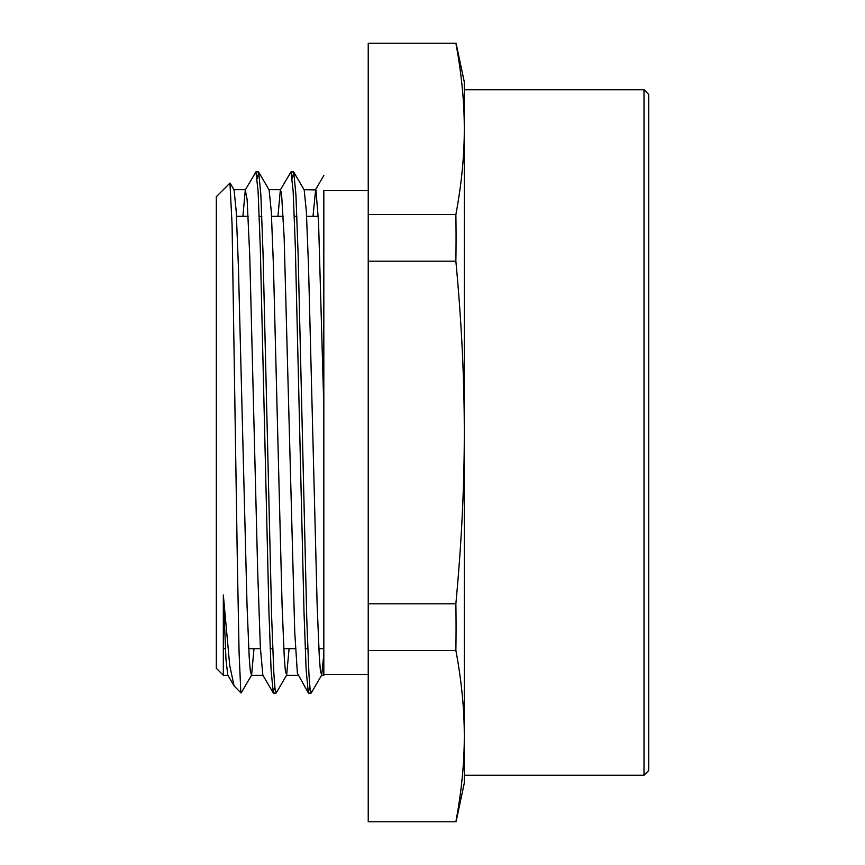 <?xml version="1.0" encoding="UTF-8"?>
<svg xmlns="http://www.w3.org/2000/svg" width="865" height="865" viewBox="0 0 865 865"><rect width="100%" height="100%" fill="white"/><g stroke="black" fill="none" stroke-linecap="round" stroke-linejoin="round"><path stroke-width="1.3" d="M229.949 183.077L232.079 224.803L237.324 559.979L239.075 652.329L240.827 692.389L241.173 692.93L251.585 675.133L254.007 648.685M240.989 692.962L234.091 685.88L229.701 665.38L223.332 594.969L223.332 675.305L216.315 668.288L216.315 196.712L229.971 183.056M304.069 189.695L315.887 189.922L318.536 221.548L323.824 407.123L323.824 192.257M273.254 692.93L262.841 675.133L260.354 647.312L257.705 571.96L249.78 256.591L247.131 199.588L245.303 189.9L255.932 171.93L258.094 191.295L260.268 246.568L268.928 611.685L271.091 669.986L273.254 692.93L274.746 686.194M308.308 692.908L297.376 673.197L294.738 632.045L284.153 237.637L281.514 192.992L280.368 189.9L290.986 171.919L293.149 191.295L295.322 246.514L303.983 611.501L306.145 669.834L308.308 692.908L309.8 686.215M315.649 189.684L313.011 216.315M280.368 189.9L277.946 216.315M245.303 189.9L242.892 216.315M234.091 685.88L227.787 675.111L225.97 659.433L223.332 594.969M257.219 178.785L258.711 172.113L260.873 195.079L263.036 253.358L271.697 618.443L273.87 673.727L274.951 688.183L276.238 692.908L286.65 675.111L289.072 648.685M292.273 178.796L293.754 172.07L295.927 194.96L298.09 253.24L306.751 618.41L308.924 673.684L310.005 688.216L311.292 692.897L321.704 675.1L323.824 654.308M230.101 183.099L234.069 189.878L236.232 211.601L238.394 266.074L247.044 605.889L249.207 657.27L250.288 670.753L251.585 675.133M258.711 172.113L269.123 189.911L271.286 211.514L273.448 265.933L282.098 605.868L284.271 657.292L285.353 670.732L286.65 675.111M293.754 172.07L304.177 189.868L306.34 211.406L308.502 265.825L317.163 605.835L319.326 657.249L320.407 670.775L321.704 675.1M323.824 407.123L323.824 675.305L323.824 674.386L368.231 674.386M455.866 43.25L455.866 43.25C461.521 73.352 464.332 101.897 464.289 128.896C464.332 155.895 461.521 184.45 455.866 214.552L368.231 214.552L368.231 43.25L455.866 43.25M456.071 821.75L464.289 783.063L464.289 736.104C464.332 763.103 461.521 791.648 455.866 821.75L368.231 821.75L368.231 650.448L455.866 650.448C461.521 680.55 464.332 709.105 464.289 736.104L464.289 432.5C464.332 486.498 461.521 543.598 455.866 603.802L368.231 603.802L368.231 261.198L455.866 261.198C461.521 321.402 464.332 378.502 464.289 432.5L464.289 81.937L456.071 43.25M455.866 214.552A1835.011 1589.167 180 0 1 455.866 261.198M368.231 261.198L368.231 214.552M455.866 603.802A1835.011 1589.167 0 0 1 455.866 650.448M368.231 650.448L368.231 603.802M464.289 736.093L464.289 775.235L644.003 775.235L644.003 89.765L464.289 89.765L464.289 128.907M644.003 89.765L648.685 94.436L648.685 770.564L644.003 775.235M368.231 190.614L323.824 190.614L323.824 674.386M323.824 175.519L315.433 189.868M273.459 693.092L276.032 693.092M308.513 693.092L311.086 693.092M255.932 171.908L258.505 171.908M290.986 171.908L293.559 171.908M223.332 675.305L227.895 675.305M251.369 675.305L262.938 675.305M286.434 675.305L298.003 675.305M321.488 675.305L323.824 675.305M233.961 189.695L245.53 189.695M269.004 189.695L280.584 189.695M223.332 648.685L225.365 648.685M248.742 648.685L260.419 648.685M270.15 648.685L272.724 648.685M283.796 648.685L295.484 648.685M305.215 648.685L307.778 648.685M318.85 648.685L323.824 648.685M236.48 216.315L248.169 216.315M259.24 216.315L261.803 216.315M271.534 216.315L283.223 216.315M294.295 216.315L296.868 216.315M306.599 216.315L318.277 216.315"/></g></svg>
